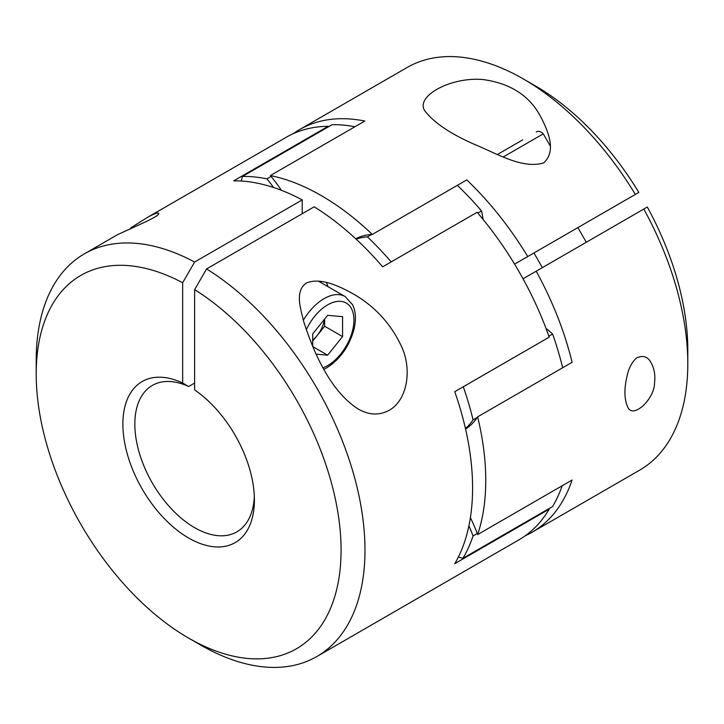 <?xml version="1.0" encoding="UTF-8"?>
<svg xmlns="http://www.w3.org/2000/svg" width="724" height="724" viewBox="0 0 724 724"><rect width="100%" height="100%" fill="white"/><g stroke="black" fill="none" stroke-linecap="round" stroke-linejoin="round"><path stroke-width="1.09" d="M654.55 382.924C655.437 375.249 654.324 368.643 651.211 363.095C647.971 356.516 642.975 354.86 636.242 358.154C631.581 362.842 628.55 368.742 627.12 375.837C624.034 388.752 624.197 399.06 627.608 406.779C632.559 419.712 654.46 399.331 654.55 382.924M458.364 557.009A109.903 63.45 -120 0 0 462.935 558.304A231.644 133.741 -120 0 0 473.062 535.923L477.243 533.507A109.903 63.45 60 0 1 477.641 534.565A232.485 134.23 -120 0 0 477.641 416.843L572.096 362.308A232.485 134.23 -120 0 0 536.194 271.192L647.292 207.046A215.58 124.465 -120 0 1 687.8 349.918L687.8 363.729A232.485 134.23 -120 0 0 643.799 209.064M477.641 534.565L572.096 480.03A232.485 134.23 -120 0 1 532.049 532.276A232.485 134.23 -120 0 1 525.28 535.751M391.186 261.907A231.644 133.741 -120 0 0 367.421 236.884L371.602 234.467A109.903 63.45 60 0 1 372.326 234.431A232.485 134.23 -120 0 0 270.378 175.57L364.824 121.035A232.485 134.23 -120 0 0 299.555 129.596A232.485 134.23 -120 0 0 293.166 133.714M372.326 234.431L466.781 179.896A232.485 134.23 -120 0 1 527.742 256.549L514.592 264.142L533.932 252.975L542.385 267.618M635.346 194.421A232.485 134.23 -120 0 0 523.407 78.988L535.362 85.894A215.58 124.465 -120 0 1 638.84 192.403L527.742 256.549M523.407 78.988A232.485 134.23 -120 0 0 407.159 67.468L299.555 129.596M532.049 532.276L639.645 470.157A232.485 134.23 -120 0 0 687.8 363.729M543.624 162.9C557.073 151.108 547.634 130.121 540.611 116.6C529.534 95.622 510.248 83.26 482.736 79.504C449.676 76.726 413.332 97.306 425.603 111.84C434.934 123.37 451.387 134.284 474.953 144.601C495.768 152.9 522.013 169.443 543.624 162.9M188.638 638.106L200.593 645.012A232.485 134.23 -120 0 0 316.841 656.532A232.485 134.23 -120 0 0 353.593 474.075A232.485 134.23 -120 0 0 206.575 268.939L194.62 289.654A215.58 124.465 -120 0 1 341.049 553.534A215.58 124.465 -120 0 1 188.638 638.106A215.58 124.465 -120 0 1 36.2 374.082A215.58 124.465 -120 0 1 182.656 282.749L194.62 262.034A232.485 134.23 -120 0 0 84.355 253.843L117.605 234.648L145.053 222.078C155.57 217.082 160.058 214.123 158.529 213.218C157.054 212.657 153.126 214.186 146.746 217.824L130.745 227.915M316.841 656.532L518.891 539.869A232.485 134.23 -120 0 0 549.208 509.135L454.753 563.67A232.485 134.23 -120 0 0 454.753 391.684L549.208 337.158A232.485 134.23 -120 0 0 477.116 212.295L382.67 266.821A232.485 134.23 -120 0 0 314.18 206.811L206.575 268.939M84.355 253.843A232.485 134.23 -120 0 0 36.2 360.271L36.2 374.082M194.62 262.034L302.216 199.905A232.485 134.23 -120 0 0 233.725 180.837L328.18 126.302A232.485 134.23 -120 0 0 286.405 137.189L146.746 217.824M389.023 410.39C407.82 399.947 411.974 368.996 401.63 346.715C390.933 323.637 374.48 305.854 352.271 293.347C338.398 285.736 319.836 277.084 306.071 283.174C294.949 291.573 300.333 307.492 303.546 320.994C312.931 350.66 329.71 390.707 358.09 408.96C368.715 415.16 379.023 415.639 389.023 410.39M523.045 278.785L536.194 271.192M302.216 199.905L302.216 213.716M273.591 187.507A109.903 63.45 -120 0 0 266.912 178.855A231.644 133.741 -120 0 0 242.468 176.439L332.135 124.664A231.644 133.741 -120 0 1 354.923 126.754M462.935 558.304L552.602 506.529A231.644 133.741 -120 0 0 562.186 485.75M548.864 336.18L552.602 334.017A109.903 63.45 -120 0 0 546.005 328.37M483.125 219.463A109.903 63.45 -120 0 0 481.532 210.919A231.644 133.741 -120 0 0 457.333 185.344M477.795 213.082L481.532 210.919M266.912 178.855L271.093 176.439A109.903 63.45 60 0 1 281.419 190.312M473.062 535.923A109.903 63.45 -120 0 0 468.908 525.814M470.401 517.633A109.903 63.45 60 0 1 477.243 533.507M465.451 428.49A109.903 63.45 -120 0 0 473.062 419.866L477.243 417.449A109.903 63.45 60 0 1 465.577 429.061M367.421 236.884A109.903 63.45 -120 0 0 356.136 239.164M355.71 238.766A109.903 63.45 60 0 1 371.602 234.467M473.062 419.866A231.644 133.741 -120 0 0 463.279 386.77M562.657 367.765A231.644 133.741 -120 0 0 552.602 334.017M270.378 175.57A109.903 63.45 60 0 1 271.093 176.439M477.641 416.843A109.903 63.45 60 0 1 477.243 417.449M242.468 176.439A109.903 63.45 -120 0 0 241.3 181.036M548.421 508.945A109.903 63.45 -120 0 0 549.208 509.135M328.18 126.302A109.903 63.45 -120 0 0 327.945 127.08M182.656 282.749L182.656 383.023A92.998 53.694 -120 0 0 122.999 428.798A92.998 53.694 -120 0 0 190.629 539.136A92.998 53.694 -120 0 0 254.396 500.058A92.998 53.694 -120 0 0 194.62 389.928L194.62 289.654M194.62 383.05L188.638 386.507A84.545 48.807 -120 0 0 152.348 385.421A84.545 48.807 -120 0 0 152.348 483.044A84.545 48.807 -120 0 0 236.884 531.85A84.545 48.807 -120 0 0 254.323 496.483M182.656 383.023L188.638 386.507M586.313 242.25L577.861 227.608L579.689 226.558L533.932 252.975M316.144 354.154L327.628 355.176L342.57 336.588L342.57 316.659L327.628 315.32L312.678 333.918L312.678 346.362M312.678 341.104L324.642 326.234L324.642 319.04M324.642 326.234L342.57 336.588M312.786 346.606L327.628 355.176M324.424 319.311A21.132 12.199 -60 0 1 317.166 335.529A21.132 12.199 -60 0 1 312.678 340.081M326.388 282.487A48.608 28.064 -60 0 1 327.882 286.586M319.266 281.22A44.381 25.63 -60 0 1 319.664 281.844M303.329 320.252A42.273 24.408 -60 0 1 345.176 296.568L318.451 281.138M306.306 329.773A37.196 21.476 -60 0 1 351.049 307.908A37.196 21.476 -60 0 1 327.628 365.62A37.196 21.476 -60 0 1 323.04 367.81M536.303 132.021L536.538 131.886C535.289 132.573 539 129.288 543.262 133.859L503.325 156.918M323.89 369.358L326.578 367.946C339.692 359.629 348.724 347.176 353.665 330.578C355.846 322.343 355.982 314.958 354.081 308.415L352.651 304.786L345.176 296.568M543.262 133.859L550.24 145.958M497.316 154.529L522.71 139.868"/></g></svg>

